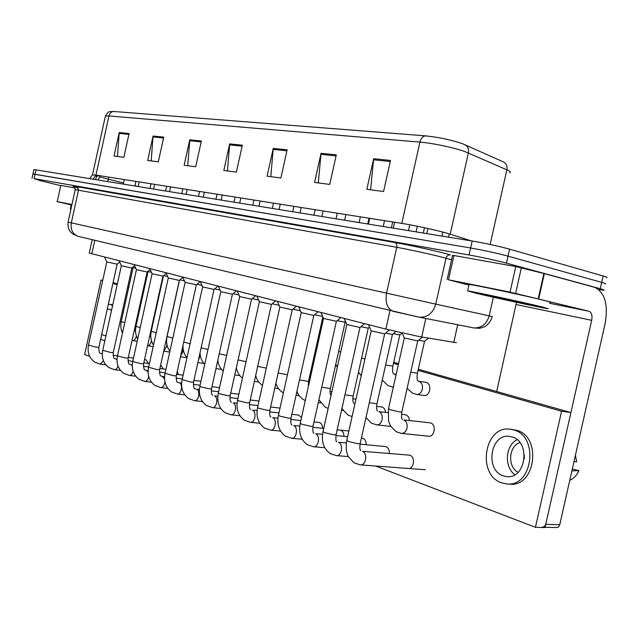<?xml version="1.0" encoding="UTF-8"?>
<svg xmlns="http://www.w3.org/2000/svg" width="639" height="639" viewBox="0 0 639 639"><rect width="100%" height="100%" fill="white"/><g stroke="black" fill="none" stroke-linecap="round" stroke-linejoin="round"><path stroke-width="0.96" d="M456.398 342.696L419.232 336.569L385.868 329.101L89.26 253.052M462.436 143.695L503.588 161.987C506.376 163.584 507.47 166.196 506.863 169.822L465.208 151.715C454.561 147.761 432.459 143.072 419.919 142.098C420.917 138.343 422.754 136.267 425.422 135.851C438.554 137.185 450.886 139.805 462.436 143.695M33.915 169.615L32.972 173.928L470.624 247.996C484.29 250.424 496.767 253.14 508.029 256.151L601.69 282.358C605.293 283.381 606.411 283.9 605.053 283.916C606.411 283.9 605.293 283.381 601.69 282.358L508.029 256.151C496.767 253.14 484.29 250.424 470.624 247.996L32.956 174.008M117.512 156.483L119.213 132.545L114.054 156.028L123.862 157.322L129.086 133.567L119.213 132.545M151.203 160.916L153.064 136.027L147.681 160.453L158.312 161.851L163.752 137.129L153.064 136.027M187.722 165.725L189.759 139.805L184.144 165.253L195.686 166.771L201.373 140.995L189.759 139.805M370.604 189.799L373.655 158.712L366.85 189.304L383.576 191.508L390.501 160.437L373.655 158.712M318.302 182.914L321.042 153.296L314.58 182.427L329.724 184.415L336.29 154.87L321.042 153.296M270.792 176.66L273.26 148.384L267.11 176.172L280.888 177.985L287.127 149.814L273.26 148.384M227.436 170.948L229.673 143.903L223.81 170.477L236.39 172.131L242.341 145.205L229.673 143.903M113.678 111.474C111.274 111.737 109.692 113.231 108.95 115.955L105.395 116.09C107.48 112.776 108.95 111.306 109.796 111.681L113.678 111.474L425.422 135.851M33.939 169.527L472.189 241.023C485.872 243.387 498.34 246.095 509.602 249.162L603.128 275.984C606.723 277.03 607.841 277.574 606.467 277.63M60.385 185.574L40.481 180.717L34.091 178.6L469.066 254.969C482.717 257.469 495.185 260.193 506.463 263.14L600.253 288.732C603.863 289.731 604.989 290.218 603.639 290.202L598.743 289.579M371.203 330.85L384.702 333.909L389.303 329.964M404.311 337.935L417.762 340.994L422.299 337.12M418.641 340.244L424.592 341.33L428.306 338.159M346.841 324.5L360.029 327.48L364.502 323.63M323.542 318.43L336.433 321.329L340.803 317.567M301.233 312.615L313.853 315.442L318.126 311.768M279.866 307.047L292.223 309.811L296.4 306.209M385.581 333.151L392.49 334.445L395.884 331.537M360.867 326.753L368.32 328.174L369.55 327.12M337.24 320.634L343.319 321.936L345.635 321.784M393.328 333.726L399.862 334.948L402.131 333.007M369.118 327.488L369.781 327.639M475.887 293.205L467.668 290.881C472.245 291.36 522.239 302.095 541.433 306.744L548.366 308.773C542.223 307.958 495.377 297.886 475.887 293.205M469.042 284.746L469.114 284.427C473.731 284.714 523.764 295.33 542.926 300.122C549.867 301.84 552.168 302.574 549.82 302.319M529.523 304.284L481.399 293.956L529.523 304.284M70.937 209.177L70.346 208.953L70.961 209.049M71.28 204.688L71.911 204.712M452.532 255.4L453.93 255.528L448.498 279.802L510.042 292.111L515.777 266.559L544.372 273.612L594.765 287.374C604.933 292.582 608.384 304.627 605.125 323.518L559.668 525.106L558.534 526.879L557.072 527.558L545.075 527.279M453.93 255.528L515.777 266.559M542.391 527.199L544.5 526.48L545.746 524.315L591.69 320.315C592.497 315.61 591.65 312.599 589.15 311.297L510.042 292.111M496.679 391.507L516.488 302.303M448.498 279.802L468.962 285.106M57.254 201.589L60.793 185.43L57.254 201.589L71.951 204.528M60.793 185.43L75.186 188.002M143.599 291.28L147.992 271.335M56.887 201.525L71.225 204.935M313.038 361.091L314.18 360.508M148.424 363.447L146.083 359.797M163.177 368.919L160.732 365.101M178.441 374.582L177.251 371.323M194.248 380.445L194.128 379.486M279.986 408.257L279.035 407.978M301.504 417.523L298.573 415.062M335.259 366.53L336.258 365.404M423.881 395.453L424.096 395.477C430.119 396.507 432.236 383.791 426.269 382.41L425.622 382.274M385.557 412.347C385.253 409.623 384.127 407.874 382.186 407.107L381.459 406.947M409.431 420.438C409.144 417.555 407.962 415.701 405.885 414.871L405.102 414.703M322.623 428.33C322.551 425.39 321.561 423.473 319.636 422.595L318.901 422.427M343.958 436.325C343.934 433.242 342.887 431.221 340.835 430.279L340.052 430.095M366.187 444.68C366.211 441.429 365.117 439.297 362.92 438.274L361.418 438.019M389.359 453.402C389.439 449.984 388.304 447.715 385.948 446.613L360.061 444.121M428.553 436.213L428.601 436.221C434.648 437.172 436.565 424.536 430.622 422.97L429.775 422.794M407.083 468.219L408.113 468.451C413.92 469.314 415.662 456.997 409.974 455.311L408.968 455.096M375.572 466.023L535.442 527.303L561.569 411.252L418.05 370.364M398.321 364.741L393.464 363.359M143.511 292.151L142.729 291.927M128.631 287.909L127.56 287.606M117.193 284.651L112.911 283.428M102.703 280.521L101.026 280.05L84.66 354.509L89.716 356.442M535.442 527.303L545.011 527.558L570.915 412.578L418.297 369.262M398.56 363.655L393.704 362.281M143.695 291.312L142.92 291.088M128.814 287.087L127.736 286.783M117.368 283.836L113.087 282.622M561.569 411.252L570.915 412.578M101.026 280.05L102.735 280.369M503.372 475.871L506.727 476.598C525.873 479.394 530.945 441.701 512.119 436.94L509.347 436.365C490.353 433.49 484.737 470.304 503.372 475.871M569.78 480.328C573.878 478.459 576.929 475.208 578.934 470.584L572.32 469.058M573.998 461.59L576.666 461.845L575.427 455.248M507.126 483.947L509.411 484.098C535.482 487.876 542.199 436.525 516.568 430.271L510.641 429.256M513.692 429.927L510.074 429.184C484.258 425.262 476.502 475.104 501.799 482.876L506.511 483.907C532.591 487.685 539.34 436.197 513.692 429.927M571.905 470.903L578.934 470.584M519.938 442.619C508.604 445.918 507.23 466.925 518.053 472.341M524.26 458.922L524.347 455.056M517.119 439.688C505.337 445.239 503.899 466.989 514.882 474.737M101.737 334.213L103.622 335.435L105.986 335.571M111.49 310.554L109.389 309.196L107.264 309.084M112.752 304.835L109.932 304.34M112.568 305.642L110.435 304.476L108.334 304.228M100.666 339.061L102.583 340.156L104.908 340.483M314.628 314.779L322.663 316.441M259.37 301.704L271.479 304.404L275.569 300.881M239.689 296.576L251.574 299.212L255.576 295.761M220.79 291.648L232.452 294.236L236.374 290.849M202.619 286.911L214.065 289.443L217.915 286.128M292.966 309.164L300.41 310.77M272.198 303.781L279.083 305.298M252.269 298.613L258.619 300.034M233.131 293.644L238.978 294.978M185.134 282.358L196.381 284.834L200.159 281.583M168.305 277.965L179.359 280.401L182.89 277.366M152.082 273.74L162.953 276.128L143.623 363.695L141.275 363.743L132.728 361.522C131.346 369.158 133.471 375.093 139.094 379.342L144.813 381.403L151.459 382.218M136.442 269.658L147.146 272.006L128.175 358.008L125.795 358.04L117.456 355.875C116.098 363.359 118.199 369.19 123.742 373.376L129.421 375.444L135.7 376.219M121.354 265.728L131.89 268.029L134.629 265.672M106.793 261.926L117.161 264.195L119.677 262.038M214.736 288.868L220.104 290.114M197.036 284.275L201.956 285.433M180.006 279.842L184.495 280.928M163.608 275.569L167.682 276.583M148.064 271.495L151.475 272.398M121.242 321.481L133.096 267.637L135.851 268.356M425.838 318.446L421.692 337.017M389.998 310.594L385.868 329.101M457.716 324.756L453.73 342.552M94.796 240.272L91.808 253.867M108.774 177.107L108.31 179.2L99.692 176.907M123.551 182.954L108.31 179.2L107.711 181.468M93.166 179.088L95.962 175.086L401.795 223.386C414.112 225.295 436.173 230.088 446.996 233.211L471.27 240.871M96.952 176.46L95.658 176.084M92.479 174.918L95.962 175.086L108.95 115.955L419.919 142.098L401.795 223.386M465.032 144.741C467.9 146.395 469.018 149.135 468.371 152.961L450.223 234.178M509.595 172.857C511.008 172.282 510.098 171.268 506.863 169.822L490.145 244.465M89.724 178.529L92.519 174.743L105.307 116.474M36.024 169.75L34.091 178.6M472.189 241.023L469.066 254.969M509.602 249.162L506.463 263.14M603.128 275.984L600.253 288.732M136.826 186.221L134.997 185.773M97.088 175.957L99.988 175.717M98.326 179.934L99.9 176.1M229.537 144.845L242.133 146.155M273.109 149.374L286.911 150.804M320.882 154.334L336.058 155.908M373.488 159.79L390.253 161.531M189.623 140.708L201.173 141.906M152.937 136.898L163.56 138M119.094 133.383L128.902 134.398M416.668 316.656L78.765 236.494M78.23 187.754C71.72 185.997 71.201 185.582 76.656 186.5L78.525 189.999L71.32 222.851C70.386 229.401 72.534 233.858 77.758 236.214L72.471 233.834L70.266 231.637C68.389 229.105 67.662 225.934 68.093 222.124L435.75 304.132L445.998 258.252L442.707 257.357C431.66 254.434 409.24 249.522 396.771 247.301L75.218 189.639M76.656 186.5L394.998 242.564C396.563 243.291 397.154 244.873 396.771 247.301L386.539 293.221C385.069 302.351 387.178 308.373 392.865 311.281L419.623 317.216C427.651 317.415 433.026 313.054 435.75 304.132L489.186 315.858L493.356 297.223M394.918 242.548C408.944 244.985 434.32 250.528 446.733 253.875L450.423 254.897M472.556 327.719L473.787 327.935C481.494 328.166 486.622 324.141 489.186 315.858L492.254 316.513M451.541 259.825L445.998 258.252C446.733 255.904 448.179 254.777 450.335 254.881L446.661 253.867C434.304 250.528 408.952 244.985 394.998 242.564L73.717 186.109L75.242 189.535L68.093 222.124M78.325 236.39L77.175 236.055M418.345 316.992L473.787 327.935L479.585 328.31L484.482 326.785C485.76 326.537 491.071 321.776 492.246 316.521M346.801 440.287L348.359 441.453L358.311 443.793L360.212 443.442L384.63 333.965M409 455.096L362.521 451.334C367.92 453.474 365.867 465.743 360.252 464.88L353.974 462.804L348.551 456.877C347.776 455.575 345.132 450.799 346.737 440.591L371.179 330.93M388.496 408.736L390.213 409.743L400.158 412.051L401.867 411.875L417.69 341.05M429.887 422.802L403.808 419.951C406.532 421.484 407.594 424.24 406.995 428.202C406.013 431.66 404.152 433.394 401.412 433.394L396.1 431.676L390.613 426.149L388.52 420.997L388.448 408.96L404.287 338.015M410.733 372.202L417.403 373.24L424.528 341.386M418.377 381.187L419.16 381.395C421.852 382.801 422.906 385.429 422.323 389.279C421.317 392.745 419.432 394.471 416.66 394.447L412.291 393.057L407.115 388.376M323.007 431.525L324.444 432.603L334.157 434.887L336.114 434.568L359.965 327.527M346.338 442.859L338.582 442.372C343.758 444.424 341.705 456.454 336.322 455.607L330.107 453.53C323.542 448.562 321.153 441.317 322.951 431.804L346.817 324.58M300.25 423.146L301.584 424.144L311.065 426.373L313.078 426.085L336.378 321.377M322.535 434.256L315.674 433.793C320.642 435.774 318.597 447.572 313.429 446.741L307.271 444.664C300.817 439.776 298.453 432.691 300.194 423.401L323.518 318.502M278.468 415.118L279.698 416.045L288.964 418.218L291.025 417.962L313.805 315.49M299.763 426.005L293.74 425.582C298.517 427.483 296.472 439.065 291.512 438.25L285.409 436.173C279.059 431.373 276.719 424.432 278.412 415.35L301.217 312.679M257.589 407.426L258.739 408.289L267.789 410.406L269.898 410.182L292.175 309.851M277.973 418.098L272.717 417.714C277.302 419.543 275.273 430.902 270.505 430.111L264.458 428.034C258.204 423.314 255.896 416.516 257.541 407.642L279.85 307.103M369.294 402.73L376.97 403.744L392.426 334.493M387.889 412.634L379.079 411.724C381.683 413.209 382.689 415.885 382.098 419.767C381.132 423.162 379.334 424.863 376.706 424.863L371.443 423.154L365.971 417.61M344.972 394.806L353.159 395.972L368.264 328.222M354.964 403.656L354.421 403.584L354.957 403.688M321.721 387.234L330.363 388.536L345.124 322.224M385.621 364.997L392.841 366.171L399.798 334.996M393.999 374.015L396.028 375.005M393.36 386.946L392.058 386.954M361.602 358.096L364.957 358.846M338.614 351.482L340.715 351.977M316.585 345.148L317.543 345.387M516.2 304.531L591.69 320.315M589.15 311.297L549.604 303.285L588.934 311.233M544.372 273.612L538.709 298.82M545.746 524.315L559.764 524.747M538.214 298.701L543.877 273.484M521.368 267.757L515.633 293.325M299.467 379.973L308.517 381.411L322.863 316.904M237.564 400.046L238.635 400.845L247.485 402.921L249.641 402.722L271.431 304.436M257.094 410.502L252.549 410.158C256.958 411.931 254.945 423.082 250.352 422.299L244.362 420.23C238.203 415.582 235.919 408.92 237.524 400.246L259.354 301.76M218.346 392.961L219.345 393.704L227.995 395.733L230.192 395.565L251.534 299.252M237.069 403.201L233.179 402.913C237.428 404.615 235.424 415.566 231.006 414.807L225.064 412.73C219.001 408.161 216.749 401.627 218.306 393.145L239.673 296.624M199.887 386.156L200.814 386.851L209.28 388.832L211.517 388.688L232.412 294.259M217.859 396.188L214.576 395.948C218.666 397.594 216.677 408.353 212.42 407.602L206.525 405.533C200.55 401.028 198.322 394.622 199.847 386.323L220.774 291.696M182.131 379.614L191.293 382.194L193.561 382.074L214.033 289.467M199.392 389.439L196.676 389.247C200.622 390.836 198.649 401.412 194.544 400.677L188.697 398.608C182.81 394.175 180.613 387.889 182.099 379.766L202.603 286.959M278.149 373.008L287.43 374.75M257.709 366.331L266.303 368.144M246.063 361.706L238.091 359.917M219.249 353.742L226.645 355.5M165.054 373.312L173.984 375.812L176.284 375.716L196.349 284.858M181.652 382.945L179.455 382.801C183.257 384.335 181.3 394.726 177.338 394.015L171.54 391.939C165.741 387.569 163.568 381.411 165.022 373.456L185.126 282.39M148.607 367.249L157.322 369.669L159.646 369.59L179.327 280.425M164.574 376.69L162.17 376.387L164.558 378.871M164.886 381.611C164.431 385.381 163.065 387.37 160.78 387.593L155.021 385.525C149.31 381.219 147.162 375.173 148.575 367.377L168.289 278.005M148.136 370.66L146.227 370.412L148.104 371.874M148.711 376.499C148.04 379.678 146.738 381.307 144.813 381.403M132.76 361.402L152.074 273.772M132.297 364.837L130.843 364.645L132.273 365.508M133.096 371.219C132.337 373.991 131.107 375.397 129.421 375.444M117.48 355.763L136.434 269.69M102.735 350.324L110.874 352.536L113.263 352.52L131.866 268.045M117.025 359.222L115.994 359.086L117.017 359.549M118.023 365.987C117.233 368.439 116.074 369.677 114.565 369.685L108.926 367.617C103.462 363.495 101.393 357.76 102.719 350.428L121.346 265.752M88.509 345.068L96.465 347.217L98.877 347.225L117.137 264.211M102.288 353.806L101.657 353.718L102.288 353.918M103.478 360.843L100.219 364.126L94.62 362.065C89.236 357.992 87.192 352.361 88.486 345.164L106.785 261.95L104.596 257.134M201.133 347.8L207.987 349.509M199.528 355.084L199.352 357.808L198.386 360.26M183.712 342.065L190.055 343.742M182.482 347.656L182.722 352.169L180.661 355.899M167.083 336.457L172.81 338.183M165.9 341.274L166.739 343.247M166.859 344.062L166.683 346.729L163.768 350.931M151.259 331.282L156.204 332.815M149.838 335.531L150.812 336.697M151.387 340.275L151.203 341.482C150.477 344.197 149.262 345.619 147.585 345.739L153.168 346.57M135.987 326.297L140.197 327.639M135.524 330.483L134.278 330.291L135.532 331.138M136.355 335.898L136.259 336.41C135.508 339.173 134.294 340.571 132.624 340.603L132.025 340.507M122.488 333.031C120.787 329.412 120.372 325.586 121.226 321.553L124.773 322.647M157.833 299.26L158.296 299.364M92.2 239.657L89.244 253.124M97.232 175.286L95.53 179.479M32.006 178.329L32.972 173.928M360.14 443.746C359.605 447.356 359.805 449.68 360.723 450.711M371.251 330.962L368.455 324.644M393.304 228.131L394.614 222.252M408.465 230.607L409.775 224.768M360.252 464.88L425.35 469.737M401.811 412.099C401.3 416.133 401.468 418.577 402.322 419.448M404.359 338.047L402.115 332.967M426.812 233.61L427.954 228.498M401.412 433.394L428.601 436.221M441.924 236.079L442.819 232.077M417.371 373.384C416.868 377.633 417.059 380.173 417.962 380.988M418.465 381.203L425.886 382.314M416.66 394.447L424.096 395.477M448.578 237.165L449.313 233.898M336.05 434.847C335.691 439.48 335.93 441.781 336.769 441.741M346.889 324.604L344.149 318.43M368.423 224.065L369.709 218.314M383.24 226.486L384.534 220.655M336.322 455.607L348.391 456.581M313.022 426.341C312.671 430.854 312.95 433.13 313.861 433.162M323.582 318.526L320.906 312.479M344.629 220.175L345.883 214.552M335.922 435.55L347.608 436.685M359.118 222.548L360.388 216.845M313.429 446.741L324.764 447.715M290.977 418.202C290.641 422.611 290.953 424.855 291.919 424.943M301.273 312.711L298.645 306.784M321.856 216.453L323.078 210.95M312.846 427.331L323.693 428.434M337.176 429.807L348.878 430.99M336.026 218.77L337.272 213.194M291.512 438.25L302.159 439.225M269.85 410.398C269.514 414.639 269.858 416.86 270.888 417.067M279.898 307.127L277.318 301.328M300.026 212.891L301.225 207.499M290.769 419.448L300.833 420.518M314.005 421.908L318.941 422.435M313.917 215.159L315.123 209.696M270.505 430.111L280.521 431.069M376.922 403.96C376.395 407.802 376.611 410.222 377.593 411.212M401.492 414.264L405.222 414.711M376.706 424.863L390.764 426.397M416.093 231.853L417.347 226.238M353.119 396.172C352.576 399.87 352.84 402.258 353.918 403.337M352.089 416.564L347.848 414.991L341.913 408.553M376.595 406.348L381.587 406.963M365.851 418.162L366.347 418.218M391.387 227.819L392.689 221.949M330.323 388.72C329.796 392.003 330.028 394.279 331.018 395.541M328.15 408.433L325.251 407.179L318.917 399.838M352.792 398.752L355.971 399.159M341.546 410.206L342.975 410.374M367.729 223.954L369.015 218.203M392.809 366.299C392.282 370.364 392.53 372.864 393.552 373.807M393.32 387.13L387.961 385.589L382.258 380.069M394.119 374.031L396.172 374.35M423.306 233.035L424.488 227.732M358.487 372.074L361.171 375.82M335.747 364.366L337.336 367.161M313.965 356.929L314.636 358.455M467.668 290.881L469.114 284.427M70.346 208.953L71.288 204.632M447.132 279.555L452.548 255.336M104.876 340.603L103.845 340.451M308.485 381.571L308.421 386.387M305.282 400.517L303.589 399.687C300.538 397.865 298.309 395.11 296.919 391.435M330.012 391.467L331.873 391.707M318.31 402.57L320.594 402.85M249.593 402.921C249.258 407.027 249.633 409.224 250.72 409.511M259.402 301.784L256.862 296.097M279.099 209.472L280.265 204.192M269.626 411.875L278.955 412.906M291.839 414.32L298.629 415.07M292.71 211.693L293.892 206.341M250.352 422.299L259.785 423.25M230.152 395.749C229.816 399.726 230.216 401.891 231.35 402.258M239.721 296.648L237.229 291.072M259.011 206.189L260.153 201.013M249.354 404.599L257.996 405.581M270.601 407.019L279.091 407.986M272.358 208.37L273.516 203.122M231.006 414.807L239.889 415.733M211.477 388.855C211.142 392.713 211.565 394.854 212.739 395.285M220.822 291.711L218.37 286.248M239.705 203.034L240.831 197.962M229.912 397.602L237.9 398.544M250.248 399.99L259.011 401.02M252.804 205.175L253.947 200.031M212.42 407.602L220.79 408.513M193.521 382.234C193.537 386.97 193.976 389.087 194.839 388.584M202.643 286.975L200.239 281.607M221.158 199.999L222.252 195.031M211.237 390.868L218.618 391.763M230.711 393.217L238.866 394.207M195.901 389.023L195.486 388.927M234.018 202.108L235.128 197.068M194.544 400.677L202.435 401.564M283.412 392.833L282.805 392.498C279.475 390.493 277.158 387.426 275.864 383.312M308.19 384.47L308.837 384.558M296.081 395.237L299.14 395.621M255.688 375.444C256.798 379.838 259.067 383.144 262.485 385.373M274.778 388.192L278.556 388.68M236.342 367.792C237.181 372.202 239.202 375.652 242.421 378.136M254.362 381.427L258.787 382.01M217.795 360.3C218.338 364.765 220.136 368.368 223.187 371.123M234.769 374.909L239.785 375.588M176.252 375.86C176.268 380.485 176.723 382.577 177.618 382.13M185.158 282.414L182.786 277.142M203.306 197.084L204.384 192.211M193.29 384.39L200.087 385.229M211.956 386.699L219.528 387.633M178.72 382.585L178.273 382.481M215.942 199.152L217.028 194.208M177.338 394.015L184.791 394.87M159.622 369.725C159.622 374.182 160.093 376.251 161.036 375.916M168.329 278.021L165.988 272.845M186.117 194.28L187.171 189.487M176.029 378.144L182.283 378.935M193.929 380.405L200.958 381.299M162.17 376.387L161.691 376.267M198.537 196.309L199.608 191.452M160.78 387.593L167.809 388.424M143.591 363.815C143.607 368.176 144.087 370.213 145.045 369.933M152.106 273.788L149.798 268.699M169.559 191.572L170.589 186.876M159.415 372.114L165.15 372.856M176.588 374.342L183.113 375.181M146.227 370.412L145.716 370.285M162.953 276.128L166.204 273.332M181.772 193.569L182.826 188.801M128.143 358.12C128.159 362.393 128.655 364.398 129.629 364.158M136.466 269.706L134.19 264.706M153.592 188.96L154.606 184.344M143.408 366.307L148.663 367.002M159.894 368.487L165.94 369.286M130.843 364.645L130.3 364.51M147.146 272.006L150.133 269.434M165.613 190.925L166.643 186.245M113.239 352.624C113.263 356.802 113.766 358.783 114.756 358.583M121.378 265.768L119.134 260.856M138.184 186.444L139.182 181.915M127.984 360.7L132.768 361.347M143.815 362.824L149.414 363.583M115.994 359.086L115.427 358.942M150.013 188.377L151.028 183.784M114.565 369.685L120.499 370.436M98.853 347.32C98.877 351.41 99.388 353.375 100.395 353.199M123.319 184.016L124.293 179.559M113.095 355.284L117.456 355.875M128.311 357.361L133.495 358.072M144.526 359.581L146.163 359.805M101.657 353.718L101.066 353.567M134.965 185.917L135.955 181.404M100.219 364.126L105.834 364.853M200.015 352.864C200.239 357.449 201.804 361.267 204.72 364.31M215.95 368.639L221.509 369.406M183.018 345.212C182.786 350.068 184.104 354.23 186.971 357.696M197.866 362.601L203.921 363.447M179.479 280.297L167.059 336.545C165.932 342.057 166.883 346.961 169.918 351.274M180.462 356.778L186.971 357.704M163.528 275.633L151.235 331.369C150.197 336.362 150.956 340.922 153.504 345.036M166.052 340.587L166.595 340.667M163.712 351.17L169.75 352.041M148.056 271.527L135.971 326.377C135.021 330.882 135.596 335.076 137.704 338.958M149.877 335.347L150.78 335.491M150.429 332.815L150.964 332.895M133.12 267.653L132.896 267.158M132.624 340.603L137.193 341.29M155.349 310.514L155.708 311.113"/></g></svg>
